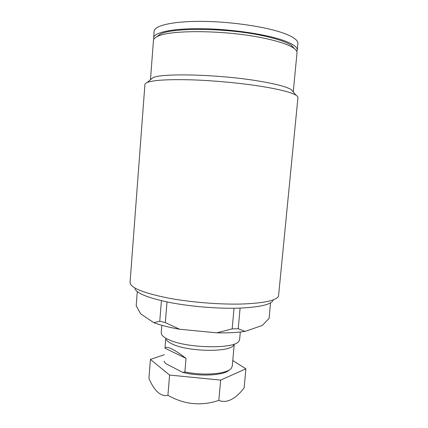 <?xml version="1.0" encoding="UTF-8"?>
<svg xmlns="http://www.w3.org/2000/svg" width="428" height="428" viewBox="0 0 428 428"><rect width="100%" height="100%" fill="white"/><g stroke="black" fill="none" stroke-linecap="round" stroke-linejoin="round"><path stroke-width="0.64" d="M156.702 36.856L160.008 34.277C171.302 27.51 225.492 27.74 261.834 35.513C276.681 38.632 286.61 41.981 291.612 45.561L294.427 48.664M150.485 79.72L152.807 77.762C161.447 72.904 219.73 74.37 259.154 81.127C276.071 83.995 286.792 86.831 291.308 89.634L293.26 91.961L297.011 52.821C297.155 51.403 296.128 49.889 293.924 48.289C288.788 44.64 278.505 41.206 263.07 37.99C225.267 29.981 168.776 29.676 157.263 36.573C154.824 37.776 153.55 39.087 153.449 40.516L150.479 79.726M161.41 300.702L159.772 321.219L153.78 322.664C160.602 325.232 169.226 327.431 179.653 329.255L216.846 332.829L231.987 328.918L238.225 328.731L240.103 308.09M273 300.638C270.314 304.8 258.822 307.299 238.53 308.144C217.964 308.775 191.027 306.587 170.285 302.591C148.933 298.198 137.153 293.597 134.927 288.798M130.064 282.4L130.235 283.587C132.418 288.547 145.006 293.357 168.011 298.016C190.396 302.259 219.596 304.629 241.756 304.024C263.6 303.19 275.851 300.617 278.516 296.299L297.936 97.589C298.011 96.851 297.358 96.054 295.973 95.193C291.275 92.346 279.821 89.42 261.615 86.413C241.007 83.107 213.898 80.56 191.455 79.838C168.258 79.244 153.524 80.116 147.259 82.444C145.75 83.059 144.969 83.733 144.921 84.471L130.064 282.4M179.653 329.255L165.331 322.616L166.995 301.938M232.158 329.02L234.036 308.24M153.78 322.664L140.689 313.879L136.195 305.854L137.276 291.618M270.55 302.826L269.057 318.464L262.209 325.467L245.046 331.411L238.225 328.731M159.772 321.219L165.331 322.616M216.846 332.829C227.75 333.054 237.149 332.577 245.046 331.411M296.813 51.494L297.267 50.188C297.546 47.353 293.538 44.319 285.235 41.088C268.704 34.716 233.742 29.27 203.605 28.719C173.41 28.141 153.796 32.314 153.647 37.878L153.871 39.237M297.267 50.188L297.893 43.597C298.193 40.612 294.191 37.434 285.899 34.063C269.373 27.429 234.384 21.844 204.21 21.4C173.971 20.929 154.321 25.418 154.15 31.276L153.647 37.878M233.651 345.209C229.927 352.576 187.464 351.843 171.965 343.866C168.867 342.405 166.92 340.918 166.118 339.42M161.8 325.28L161.201 332.716L161.591 334.445C162.463 336.114 164.668 337.778 168.193 339.425C185.886 348.44 235.052 349.339 238.963 341.079L239.637 339.441L240.317 332.01M234.196 344.786L232.254 366.17L231.307 368.289C227.391 373.933 203.696 376.009 184.891 371.927L186.025 358.38C180.177 353.838 175.352 350.655 171.558 348.82C167.856 347.081 165.673 346.878 165.021 348.21L165.657 338.912M229.322 369.936C224.534 375.367 200.411 376.859 182.879 372.451L165.593 363.522L163.972 361.184M184.891 371.927L182.879 372.451M186.025 358.38L165.021 348.21M150.426 359.418L148.933 378.352C151.1 383.574 153.572 387.709 156.354 390.764C160.056 394.766 163.913 396.275 167.926 395.295C184.195 404.578 201.16 406.284 218.831 400.405L220.645 380.118L169.579 375.056L150.426 359.418L164.379 354.732M232.768 360.547L245.897 368.797L220.645 380.118M218.831 400.405C223.94 402.459 229.36 401.373 235.084 397.147C238.225 394.803 241.242 391.695 244.137 387.822L245.897 368.797M167.926 395.295L169.579 375.056M160.008 34.277L157.263 36.573M152.807 77.762L147.259 82.444M291.308 89.634L295.973 95.193M291.612 45.561L293.924 48.289"/></g></svg>
